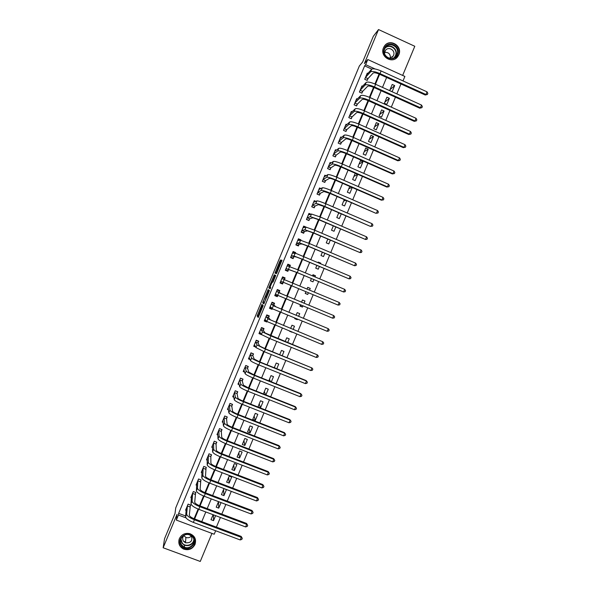 <?xml version="1.0" encoding="UTF-8"?>
<svg xmlns="http://www.w3.org/2000/svg" width="591" height="591" viewBox="0 0 591 591"><rect width="100%" height="100%" fill="white"/><g stroke="black" fill="none" stroke-linecap="round" stroke-linejoin="round"><path stroke-width="0.89" d="M261.998 304.284L257.144 315.978L258.208 317.485L263.209 305.562L260.83 310.364L262.596 304.897L260.143 309.411L261.998 304.284M383.5 47.76C379.392 56.522 392.468 64.537 397.795 56.559L398.807 54.786C402.981 45.921 389.565 37.905 384.357 46.187L383.5 47.76M179.369 538.652C177.928 543.262 179.317 546.727 183.528 549.061C188.61 550.664 192.437 549.128 195.008 544.451C196.5 539.31 194.764 535.712 189.792 533.658C185.072 532.727 181.6 534.397 179.369 538.652M280.548 261.037L280.858 260.07L279.942 260.941L274.963 273.153L276.418 273.67L276.906 272.724L282.003 260.232L281.464 260.151L280.969 261.104L276.728 272.222L275.746 271.757L280.548 261.037M371.791 69.117L364.632 65.867L365.637 64.678L367.779 59.528L404.879 76.438L403.01 80.923M215.663 530.755L214.208 534.242L176.354 520.102L177.041 514.355L163.153 547.768L164.534 538.748L175.002 513.549L175.726 507.913L359.343 66.007L362.66 61.966L373.327 36.287L378.521 29.55L364.366 63.606L367.779 59.528M176.354 520.102L178.46 515.042L186.01 517.871M364.632 65.867L178.652 513.357L178.46 515.042M268.115 289.627L262.655 302.71L263.845 303.922L269.43 290.558L268.115 289.627M269.134 286.967L274.268 274.822L275.716 275.428L273.345 281.294L272.857 282.232L272.296 281.944L270.471 286.096L270.146 287.108L270.722 287.492L270.153 288.814L268.809 287.957L269.134 286.967L270.19 287.13M402.656 75.426L414.793 46.283L378.521 29.55M163.153 547.768L200.26 561.45L211.94 533.4M178.652 513.357L185.663 515.987M194.092 518.75L198.118 509.058M199.514 505.704L203.57 495.96M204.944 492.65L209.015 482.862M210.374 479.589L214.467 469.756M215.811 466.528L219.926 456.644M221.248 453.452L225.378 443.516M226.693 440.376L230.845 430.388M232.13 427.286L236.304 417.253M237.582 414.195L241.771 404.111M243.027 401.097L247.245 390.969M248.479 387.992L252.712 377.812M253.938 374.879L258.186 364.647M259.39 361.758L263.667 351.475M264.849 348.631L269.149 338.303M270.316 335.496L274.63 325.116M275.783 322.354L280.119 311.93M281.25 309.211L285.608 298.736M286.724 296.054L291.097 285.527M292.198 282.89L296.579 272.362M297.694 269.673L302.06 259.183M303.19 256.457L307.542 246.004M308.694 243.233L313.023 232.817M314.198 230.002L318.512 219.623M319.701 216.764L324.001 206.429M325.213 203.518L329.497 193.22M330.731 190.265L334.994 180.004M336.242 177.005L340.497 166.78M341.761 163.737L345.994 153.557M347.286 150.461L351.505 140.318M352.805 137.178L357.008 127.08M358.338 123.888L362.519 113.827M363.864 110.598L368.038 100.573M369.397 97.293L373.549 87.313M374.938 83.988L379.075 74.038M189.962 506.716L190.649 505.076L188.101 504.116L185.589 510.151L186.15 510.358M195.193 494.15L195.872 492.51L193.323 491.549L190.812 497.585L191.41 497.807M200.415 481.584L201.103 479.936L198.554 478.969L196.042 485.004L196.67 485.248M205.646 469.003L206.333 467.363L203.784 466.388L201.272 472.423L201.945 472.682M210.876 456.415L211.563 454.775L209.022 453.792L206.503 459.842L207.227 460.116M216.114 443.826L216.801 442.186L214.252 441.196L211.741 447.247L212.516 447.542M221.352 431.231L222.039 429.583L219.497 428.593L216.978 434.644L217.82 434.969M226.589 418.627L227.276 416.98L224.735 415.983L222.223 422.04L223.132 422.395M231.835 406.017L232.522 404.37L229.98 403.372L227.461 409.423L228.466 409.822M237.08 393.399L237.767 391.752L235.225 390.747L232.714 396.805L233.822 397.248M242.332 380.781L243.012 379.134L240.478 378.122L237.959 384.18L239.207 384.682M247.577 368.149L248.264 366.501L245.73 365.489L243.211 371.554L244.63 372.123M252.837 355.516L253.517 353.869L250.983 352.842L248.464 358.914L250.119 359.579M258.09 342.876L258.777 341.221L256.243 340.194L253.724 346.267L255.704 347.072M263.35 330.229L264.037 328.574L261.503 327.547L258.976 333.62L261.503 334.646M268.61 317.574L269.297 315.919L266.77 314.885L264.243 320.965L266.77 321.999L266.947 321.563M273.877 304.912L274.564 303.257L272.03 302.215L269.503 308.303L272.03 309.337L272.392 308.472M279.137 292.25L279.824 290.595L277.305 289.546L274.771 295.633L277.297 296.675L277.836 295.374M284.411 279.573L285.098 277.918L282.572 276.869L280.045 282.956L282.564 284.005L283.252 282.35M289.834 266.534L290.366 265.241L287.847 264.184L285.313 270.272L287.839 271.328L288.526 269.673M295.286 253.413L295.64 252.556L293.121 251.493L290.587 257.58L293.114 258.644L293.801 256.989M300.745 240.286L300.922 239.857L298.403 238.794L295.869 244.888L298.389 245.952L299.076 244.297M306.168 227.151L303.685 226.087L301.144 232.189L303.663 233.26L304.358 231.598M310.925 214.215L308.967 213.381L306.426 219.483L308.945 220.554L309.64 218.899M315.889 201.368L314.249 200.659L311.716 206.769L314.235 207.847L314.922 206.185M320.95 188.551L319.539 187.938L317.005 194.047L319.517 195.133L320.211 193.471M326.069 175.749L324.836 175.209L322.294 181.319L324.806 182.412L325.501 180.75M331.226 162.953L330.133 162.473L327.584 168.59L330.103 169.683L330.79 168.021M336.412 150.166L335.429 149.73L332.881 155.847L335.392 156.947L336.087 155.285M341.628 137.378L340.726 136.979L338.185 143.103L340.689 144.211L341.384 142.542M346.851 124.59L346.031 124.228L343.482 130.352L345.994 131.461L346.681 129.798M352.096 111.802L351.335 111.463L348.786 117.594L351.298 118.71L351.985 117.04M357.348 99.015L356.646 98.697L354.098 104.829L356.602 105.952L357.289 104.282M362.615 86.22L361.951 85.924L359.402 92.056L361.906 93.179L362.601 91.516M367.883 73.424L367.27 73.144L364.713 79.275L367.218 80.413L367.912 78.743M216.395 527.113L220.413 517.457M221.81 514.111L225.851 504.411M227.225 501.109L231.288 491.357M232.647 488.092L236.725 478.296M238.07 475.075L242.17 465.228M243.492 462.051L247.614 452.152M248.922 449.012L253.066 439.069M254.352 435.973L258.511 425.978M259.789 422.927L263.97 412.887M265.219 409.873L269.422 399.782M270.663 396.812L274.881 386.677M276.1 383.751L280.348 373.556M281.545 370.675L285.815 360.436M286.997 357.592L291.282 347.301M292.449 344.509L296.756 334.166M297.901 331.411L302.223 321.024M303.353 318.313L307.704 307.874M308.812 305.207L313.186 294.717M314.279 292.087L318.645 281.597M319.761 278.922L324.112 268.469M325.249 265.751L329.586 255.334M330.738 252.571L335.06 242.192M336.227 239.385L340.534 229.049M341.724 226.19L346.008 215.892M347.22 212.989L351.49 202.735M352.716 199.788L356.979 189.563M358.22 186.571L362.46 176.391M363.731 173.355L367.949 163.212M369.235 160.124L373.446 150.025M374.746 146.893L378.942 136.824M380.264 133.647L384.438 123.622M385.783 120.401L389.942 110.421M391.301 107.148L395.445 97.205M396.827 93.888L400.949 83.981M213.085 514.702L211.002 519.696L213.536 520.649L215.612 515.655M218.522 501.633L216.217 507.181L218.744 508.134L221.049 502.594M223.959 495.613L226.456 489.607L223.93 488.639L221.426 494.652L223.959 495.613L223.575 489.496M229.175 483.091L231.679 477.077L229.153 476.11L226.649 482.123L229.175 483.091L228.658 477.284M234.391 470.554L236.895 464.541L234.368 463.566L231.864 469.586L234.391 470.554L233.748 465.058M239.606 458.018L242.118 451.997L239.591 451.022L237.087 457.042L239.606 458.018L238.838 452.832M244.829 445.474L247.341 439.453L244.822 438.47L242.31 444.491L244.829 445.474L243.928 440.598M250.059 432.922L252.571 426.901L250.045 425.912L247.54 431.94L250.059 432.922L249.025 428.364M255.29 420.371L257.794 414.335L255.275 413.345L252.763 419.381L255.29 420.371L254.123 416.116M260.52 407.805L263.032 401.777L260.513 400.772L258.001 406.807L260.52 407.805L259.227 403.867M265.884 394.914L268.262 389.203L265.751 388.198L263.364 393.916M271.328 381.838L273.5 376.622L270.988 375.617L268.816 380.833M276.78 368.754L278.738 364.041L276.226 363.022L274.261 367.742M282.225 355.664L283.983 351.446L281.471 350.426L279.713 354.644M287.684 342.566L289.228 338.85L286.716 337.823L285.172 341.546M289.479 331.196L291.991 332.223M293.136 329.46L294.473 326.247L291.969 325.22L290.624 328.433M294.953 318.032L294.695 318.66L297.207 319.687L297.465 319.066M298.595 316.355L299.726 313.636L297.221 312.602L296.091 315.321M300.435 304.867L299.947 306.042L302.459 307.076L302.947 305.909M304.055 303.235L304.978 301.018L302.474 299.984L301.55 302.193M305.924 291.695L305.207 293.417L307.712 294.458L308.428 292.737M309.521 290.107L310.238 288.401L307.726 287.352L307.017 289.058M311.391 278.56L310.467 280.784L312.971 281.833L313.895 279.602M315.01 276.928L315.491 275.768L312.986 274.719L312.506 275.879M316.865 265.418L315.727 268.151L318.231 269.2L319.362 266.467M320.499 263.749L320.75 263.135L318.254 262.079L317.995 262.692M322.339 252.268L320.987 255.504L323.491 256.56L324.836 253.325M325.988 250.562L323.491 249.498M327.813 239.111L326.254 242.857L328.759 243.92L330.31 240.175M333.294 225.947L331.521 230.202L334.026 231.266L335.791 227.018M338.776 212.782L336.796 217.54L339.293 218.611L341.273 213.853M344.257 199.603L342.071 204.87L344.568 205.949L346.754 200.681M349.746 186.424L347.345 192.193L349.842 193.279L352.243 187.51M355.117 180.602L357.651 174.515L355.161 173.422L352.628 179.509L355.117 180.602M360.399 167.918L362.933 161.831L360.444 160.73L357.91 166.825L360.399 167.918M365.681 155.226L368.223 149.139L365.733 148.038L363.192 154.133L365.681 155.226M370.971 142.534L373.505 136.44L371.015 135.332L368.481 141.434L370.971 142.534M376.253 129.835L378.794 123.733L376.312 122.625L373.771 128.727L376.253 129.835M381.55 117.121L384.091 111.019L381.601 109.904L379.06 116.013L381.55 117.121M386.839 104.408L389.38 98.305L386.898 97.183L384.357 103.292L386.839 104.408M392.136 91.686L394.685 85.584L392.195 84.454L389.654 90.563L392.136 91.686M375.071 68.97L365.637 64.678M194.624 518.95L198.65 509.265M200.046 505.911L204.102 496.174M205.476 492.857L209.546 483.076M210.913 479.796L214.998 469.963M216.343 466.735L220.458 456.85M221.78 453.659L225.917 443.73M227.225 440.583L231.376 430.603M232.669 427.5L236.836 417.468M238.114 414.409L242.303 404.325M243.558 401.311L247.777 391.183M249.01 388.206L253.244 378.026M254.47 375.093L258.718 364.861M259.922 361.973L264.199 351.697M265.381 348.845L269.681 338.517M270.848 335.71L275.162 325.338M276.315 322.575L280.651 312.151M281.781 309.425L286.14 298.957M287.256 296.276L291.629 285.749M292.73 283.111L297.11 272.584M298.226 269.902L302.585 259.412M303.722 256.679L308.074 246.233M309.226 243.455L313.555 233.046M314.73 230.224L319.044 219.852M320.233 216.986L324.533 206.651M325.744 203.74L330.029 193.442M331.255 190.487L335.525 180.233M336.774 177.226L341.022 167.009M342.292 163.958L346.525 153.786M347.811 150.69L352.029 140.547M353.337 137.407L357.54 127.309M358.863 124.125L363.051 114.063M364.396 110.827L368.562 100.81M369.929 97.53L374.081 87.542M375.462 84.218L379.599 74.274M386.617 77.465L382.488 87.394M381.106 90.719L376.955 100.692M375.595 103.964L371.429 113.974M370.084 117.21L365.903 127.257M364.573 130.441L360.377 140.525M359.069 143.665L354.859 153.793M353.573 156.881L349.34 167.046M348.077 170.097L343.829 180.299M342.581 183.299L338.318 193.545M337.084 196.5L332.807 206.784M331.595 209.694L327.303 220.015M326.106 222.873L321.8 233.238M320.625 236.053L316.296 246.454M315.143 249.225L310.8 259.663M309.669 262.389L305.303 272.865M304.195 275.546L299.814 286.059M298.721 288.696L294.34 299.209M293.232 301.89L288.873 312.351M287.743 315.069L283.414 325.478M282.262 328.241L277.947 338.606M276.78 341.406L272.488 351.726M271.306 354.57L267.036 364.832M265.832 367.72L261.584 377.937M260.365 380.87L256.132 391.035M254.891 394.012L250.687 404.126M249.432 407.14L245.235 417.209M243.965 420.267L239.798 430.285M238.505 433.388L234.361 443.353M233.046 446.5L228.924 456.422M227.594 459.606L223.487 469.476M222.142 472.704L218.057 482.529M216.698 485.795L212.627 495.568M211.253 498.885L207.205 508.607M205.808 511.961L201.782 521.639M213.536 520.649L213.432 514.827M218.744 508.134L218.493 501.707M265.573 394.795L264.325 391.611M270.434 381.476L269.43 379.348M275.103 368.082L274.542 367.077M297.207 319.687L295.271 318.165M302.459 307.076L300.117 305.643M307.712 294.458L305.237 293.343M310.238 288.401L307.697 287.433M315.491 275.768L312.824 275.118M320.75 263.135L318.372 262.855M339.626 213.144L338.488 213.462M345.883 200.305L343.63 201.117M351.948 187.377L348.779 188.758M357.651 174.515L353.92 176.399M362.933 161.831L359.069 164.032M368.223 149.139L364.219 151.658M373.505 136.44L369.375 139.277M378.794 123.733L374.531 126.895M384.091 111.019L379.688 114.499M389.38 98.305L384.852 102.103M394.685 85.584L390.016 89.699M266.77 321.999L265.854 320.861M272.03 309.337L270.685 308.074M277.297 296.675L274.992 295.101M282.564 284.005L280.082 282.853M285.098 277.918L282.528 276.972M290.366 265.241L287.625 264.724M295.64 252.556L293.808 252.497M300.922 239.857L299.474 240.02M260.734 309.891L258.112 316.37L258.511 316.968M262.988 301.742L263.955 302.141L263.623 303.161L264.066 303.582M268.957 290.188L266.179 296.785M263.512 300.782L263.283 301.499L264.34 302.489L264.665 301.853L266.334 297.332L265.573 296.534L263.512 300.782M265.573 296.534L266.77 297.118M272.362 281.922L274.763 276.145L273.796 275.738M275.716 275.406L275.236 275.221L274.763 276.145M270.257 288.667L268.809 287.957M271.712 281.656L269.577 286.62L269.895 286.953L272.037 281.87L271.712 281.656L272.916 282.173L272.03 281.811M270.094 287.366L269.777 288.364M277.039 272.407L275.761 271.897M276.411 272.17L275.923 273.493M186.268 508.511L185.596 516.77L186.675 514.177L187.413 505.756M190.42 504.995L189.312 515.167C189.548 516.342 191.27 517.583 194.476 518.898L241.165 536.399L242.273 538.342L241.845 539.384L240.19 539.938L193.338 522.4C188.514 520.427 185.936 518.551 185.596 516.77M240.19 539.938L241.268 537.337L194.432 519.784C189.608 517.805 187.022 515.936 186.675 514.177M242.273 538.342L241.268 537.337L241.165 536.399M189.91 506.93L187.362 505.97M191.499 495.938L190.989 503.798L192.075 501.198L192.644 493.19M195.636 492.421L194.705 502.195C194.964 503.318 196.7 504.537 199.898 505.852L246.565 523.449L247.688 525.369L247.252 526.404L245.605 526.943L198.783 509.316C193.959 507.337 191.366 505.497 190.989 503.798M245.605 526.943L246.691 524.35L199.876 506.701C195.052 504.721 192.452 502.889 192.075 501.198M247.688 525.369L246.565 523.449M195.133 494.364L192.585 493.396M196.729 483.364L196.389 490.818L197.468 488.218L197.874 480.609M200.859 479.848L200.098 489.215C200.386 490.294 202.129 491.483 205.328 492.798L251.965 510.491L253.103 512.39L252.667 513.424L251.027 513.948L204.227 496.226C199.403 494.239 196.796 492.436 196.389 490.818M251.027 513.948L252.113 511.348L205.321 493.603C200.497 491.623 197.882 489.828 197.468 488.218M253.103 512.39L251.965 510.491M200.364 481.783L197.815 480.815M201.959 470.783L201.79 477.831L202.868 475.23L203.105 468.028M206.089 467.267L205.498 476.235C205.801 477.255 207.559 478.429 210.765 479.744L257.373 497.533L258.518 499.395L258.082 500.437L256.45 500.946L209.679 483.12C204.855 481.14 202.225 479.375 201.79 477.831M256.45 500.946L257.536 498.346L210.773 480.505C205.949 478.518 203.311 476.76 202.868 475.23M258.518 499.395L257.373 497.533M205.594 469.202L203.053 468.227M207.19 458.195L207.19 464.829L208.276 462.236L208.335 455.439M211.312 454.678L210.832 456.614L210.898 463.241C211.223 464.216 212.989 465.361 216.195 466.676L262.781 484.561L263.941 486.4L263.505 487.442L261.872 487.937L215.131 470.015C210.307 468.035 207.663 466.306 207.19 464.829M261.872 487.937L262.958 485.337L216.225 467.392C211.401 465.413 208.749 463.691 208.276 462.236M263.941 486.4L262.781 484.561M210.832 456.614L208.283 455.631M192.991 536.754C198.997 543.602 186.911 553.05 181.437 545.774C175.409 538.926 187.539 529.462 192.991 536.754M181.888 545.257L184.377 547.126C190.413 550.044 196.995 541.836 192.577 536.909L189.401 534.789C183.402 532.654 177.692 540.61 181.888 545.257M191.491 535.934C189.94 537.655 188.078 538.157 185.899 537.433L183.749 535.601M191.395 535.793C192.829 540.824 190.856 543.151 185.478 542.752L183.653 541.408C182.272 539.42 182.338 537.441 183.867 535.468M179.117 539.347C178.46 541.969 178.955 544.333 180.58 546.446L183.579 548.714C190.893 550.243 194.875 547.355 195.532 540.041M184.185 541.459L185.544 541.917M384.357 48.44C387.674 39.567 401.533 45.95 397.588 54.505C394.293 63.363 380.419 57.024 384.357 48.44M396.982 54.409C400.314 47.324 389.609 40.912 385.435 47.516L384.734 48.787C381.446 55.805 391.929 62.218 396.184 55.813L396.982 54.409M384.593 52.414C388.553 52.111 390.488 54.01 390.392 58.11M384.512 53.567L385.391 50.508C388.339 45.869 395.874 50.39 393.525 55.377L392.978 56.359L389.292 58.25M395.66 58.575L398.563 54.956C402.707 46.157 389.395 38.201 384.224 46.423L383.869 46.985M212.428 445.599L212.597 451.834L213.683 449.226L213.573 442.844M216.542 442.083L216.07 444.018L216.306 450.246C216.653 451.169 218.426 452.285 221.632 453.607L268.196 471.588L269.363 473.398L268.927 474.44L267.302 474.92L220.583 456.902C215.759 454.915 213.1 453.223 212.597 451.834M267.302 474.92L268.388 472.32L221.677 454.28C216.853 452.292 214.186 450.608 213.683 449.226M269.363 473.398L268.196 471.588M216.07 444.018L213.521 443.036M217.665 433.004L218.005 438.825L219.091 436.217L218.81 430.241M221.773 429.48L221.307 431.415L221.714 437.237C222.083 438.108 223.871 439.209 227.077 440.524L273.611 458.609L274.785 460.396L274.35 461.431L272.732 461.896L226.043 443.782C221.219 441.795 218.537 440.14 218.005 438.825M272.732 461.896L273.818 459.296L227.136 441.159C222.312 439.172 219.63 437.525 219.091 436.217M274.785 460.396L273.611 458.609M221.307 431.415L218.766 430.425M279.026 445.621L280.215 447.38L279.779 448.421L278.169 448.872L279.255 446.264L279.026 445.621L232.522 427.441C229.315 426.118 227.513 425.047 227.121 424.227L226.552 418.812L227.003 416.869L224.728 415.998M223.029 421.176L222.644 421.028M222.903 420.393L223.42 425.808L224.499 423.208L224.055 417.63M278.169 448.872L231.502 430.654C226.678 428.667 223.982 427.049 223.42 425.808M280.215 447.38L279.255 446.264L232.595 428.032C227.771 426.037 225.075 424.427 224.499 423.208M226.552 418.812L224.011 417.815M232.219 404.251L229.958 403.431M228.318 408.64L227.867 408.462M228.148 407.783L228.835 412.784L229.914 410.184L229.301 405.02M232.226 404.325L231.798 406.194L232.536 411.21C232.95 411.979 234.76 413.028 237.966 414.35L284.441 432.627L285.645 434.355L285.209 435.397L283.606 435.833L236.969 417.519C232.137 415.532 229.426 413.951 228.835 412.784M283.606 435.833L284.692 433.225L238.062 414.897C233.231 412.902 230.52 411.329 229.914 410.184M285.645 434.355L284.441 432.627M231.798 406.194L229.256 405.197M237.427 391.619L235.188 390.858M233.622 396.096L233.09 395.889M233.393 395.157L234.25 399.76L235.336 397.152L234.546 392.394M237.456 391.752L237.043 393.576L237.951 398.186C238.387 398.903 240.205 399.922 243.411 401.252L289.863 419.625L291.082 421.331L290.646 422.373L289.043 422.787L242.436 404.377C237.604 402.382 234.878 400.846 234.25 399.76M289.043 422.787L290.137 420.179L243.529 401.754C238.698 399.76 235.972 398.223 235.336 397.152M291.082 421.331L289.863 419.625M237.043 393.576L234.501 392.572M242.635 378.979L240.419 378.27M238.949 383.559L238.321 383.308M238.646 382.532L239.673 386.721L240.751 384.113L239.791 379.769M242.687 379.178L242.295 380.951L243.374 385.155L248.863 388.147L295.293 406.615L296.512 408.292L296.084 409.334L294.488 409.74L247.902 391.235C243.078 389.24 240.33 387.733 239.673 386.721M294.488 409.74L295.574 407.125L248.996 388.605C244.172 386.603 241.424 385.11 240.751 384.113M296.512 408.292L295.293 406.615M242.295 380.951L239.754 379.939M247.828 366.324L245.649 365.681M244.312 371.022L243.558 370.72M243.898 369.9L245.095 373.682L246.174 371.074L245.043 367.137M247.917 366.59L247.548 368.311L248.796 372.116L254.322 375.034L300.723 393.599L301.957 395.253L301.521 396.295L299.933 396.679L253.376 378.077C248.545 376.083 245.782 374.613 245.095 373.682M299.933 396.679L301.026 394.071L254.47 375.448C249.638 373.446 246.875 371.99 246.174 371.074M301.957 395.253L300.723 393.599M247.548 368.311L245.006 367.299M253.007 353.662L250.887 353.086M249.712 358.493L248.789 358.124M249.151 357.267L250.518 360.636L251.603 358.02L250.303 354.497M253.147 354.002L252.8 355.679L254.219 359.077L259.774 361.914L306.153 380.574L307.394 382.2L306.965 383.249L305.384 383.618L258.851 364.92C254.019 362.918 251.241 361.485 250.518 360.636M305.384 383.618L306.47 381.003L259.944 362.283C255.113 360.281 252.335 358.863 251.603 358.02M307.394 382.2L306.153 380.574M252.8 355.679L250.266 354.652M258.156 340.97L258.385 341.406L256.125 340.482M255.179 345.994L254.027 345.528M254.403 344.619L255.947 347.574L257.033 344.967L255.556 341.849M258.385 341.406L258.06 343.031L259.648 346.023L265.233 348.786L311.922 367.934L265.425 349.111L257.033 344.967M310.829 370.55L311.922 367.934L312.846 369.146L312.41 370.195L310.829 370.55L264.332 351.748L255.947 347.574M258.06 343.031L255.526 342.004M263.246 328.256L263.63 328.803L261.362 327.879M260.764 333.531L259.272 332.925M259.663 331.965L261.377 334.513L262.463 331.906L260.816 329.194M263.63 328.803L263.32 330.376L265.078 332.962L317.374 354.859L270.907 335.939L262.463 331.906M316.288 357.474L317.374 354.859L318.29 356.085L317.855 357.127L316.288 357.474L269.806 338.577L261.377 334.513M263.32 330.376L260.786 329.35M268.233 315.483L268.868 316.192L266.607 315.262M266.571 321.157L264.509 320.307M264.931 319.31L266.807 321.445L267.9 318.83L266.083 316.54M268.868 316.192L268.58 317.722L270.508 319.901L322.834 341.768L267.9 318.83M321.74 344.39L322.834 341.768L323.742 343.016L323.307 344.065L321.74 344.39L266.807 321.445M268.58 317.722L266.053 316.68M272.015 302.26L274.113 303.575L271.86 302.644M327.2 331.3L328.293 328.677L329.194 329.941L328.759 330.99L327.2 331.3L269.755 307.689M270.19 306.648L272.244 308.369L273.338 305.754L271.343 303.87M274.113 303.575L273.847 305.052L275.945 306.832L328.293 328.677L273.338 305.754M273.847 305.052L271.321 304.01M277.179 289.849L279.366 290.957L277.105 290.018M277.755 295.33L277.268 296.002L275.007 295.072M275.458 293.978L277.689 295.286L278.775 292.671L276.61 291.2M279.366 290.957L279.115 292.382L281.382 293.749L333.76 315.579L278.775 292.671M332.667 318.202L333.76 315.579L334.654 316.857L334.218 317.906L332.667 318.202L277.689 295.286M279.115 292.382L276.588 291.333M284.397 279.654L284.618 278.324L282.358 277.386M283.311 282.276L282.513 283.377L280.26 282.439M280.732 281.301L283.126 282.202L284.219 279.58L281.885 278.524M338.126 305.096L339.219 302.474L340.113 303.767L339.677 304.816L338.126 305.096L283.126 282.202M339.219 302.474L284.219 279.58M289.738 266.504L289.871 265.691L287.61 264.746M285.438 269.976L287.765 270.744L285.512 269.799M286 268.617L296.963 272.517L343.6 291.984L297.258 272.599L286.081 268.506M344.693 289.361L345.572 290.676L345.137 291.718L343.6 291.984L344.693 289.361L298.352 269.954L287.16 265.839M288.607 269.562L287.765 270.744M291.274 255.925L296.623 257.1L302.444 259.346L349.067 278.871L350.16 276.241L292.87 252.098M290.602 257.543L293.018 258.104L290.765 257.159M350.16 276.241L351.039 277.571L350.603 278.62L349.067 278.871L302.755 259.383L294.022 255.999L291.356 255.807M294.022 255.999L295.108 253.384L292.434 253.147M293.882 256.871L293.018 258.104M300.169 240.308L298.13 239.451M297.332 245.509L298.278 245.464L296.025 244.511M296.556 243.233L299.157 244.172L302.075 243.994L307.926 246.166L354.541 265.743L308.251 246.159L299.474 242.894L296.638 243.108M355.634 263.121L356.506 264.458L356.07 265.507L354.541 265.743L355.634 263.121L309.352 243.514L300.56 240.271L297.709 240.448M299.157 244.172L298.278 245.464M304.867 227.417L303.39 226.789M302.887 232.928L303.538 232.81L301.284 231.857M301.838 230.527L304.439 231.473L307.527 230.882L313.407 232.98L360.015 252.616L313.755 232.928L304.926 229.773L301.92 230.401M361.116 249.986L361.973 251.345L361.537 252.394L360.015 252.616L361.116 249.986L314.855 230.276L306.02 227.151L302.991 227.749M304.439 231.473L303.538 232.81M309.795 214.614L308.657 214.127M308.332 220.295L306.552 219.195M307.121 217.82L309.728 218.766L312.979 217.769L318.896 219.786L365.497 239.473L319.266 219.689L310.378 216.653L307.209 217.687M366.59 236.843L367.447 238.225L367.011 239.274L365.497 239.473L366.59 236.843L320.366 217.037L311.472 214.031L308.273 215.035M309.728 218.766L308.805 220.155M314.833 201.849L313.924 201.457M313.725 207.626L311.819 206.525M312.403 205.107L315.01 206.052L318.438 204.641L324.385 206.591L370.446 226.405L324.769 206.444C319.93 204.42 316.953 203.444 315.838 203.526L312.491 204.966M372.079 223.701L372.928 225.09L372.485 226.139L370.978 226.331L372.079 223.701L325.877 203.799C321.039 201.775 318.054 200.807 316.931 200.896L313.562 202.321M315.01 206.052L314.065 207.493M372.485 226.139L370.446 226.405M319.938 189.098L319.192 188.78M319.081 194.941L317.086 193.848M317.692 192.385L320.3 193.331L323.898 191.514L329.881 193.383L375.913 213.299L330.288 193.198C325.449 191.166 322.45 190.236 321.305 190.391L317.788 192.245M377.56 210.551L378.403 211.955L377.967 213.004L376.467 213.181L377.56 210.551L331.388 190.546C326.55 188.514 323.55 187.591 322.398 187.761L318.852 189.6M320.3 193.331L319.332 194.823M377.967 213.004L375.913 213.299M325.087 176.362L324.466 176.096M324.429 182.25L322.354 181.171M322.981 179.657L325.589 180.602L329.364 178.371C330.162 178.223 332.164 178.822 335.378 180.166L381.38 200.186L381.949 200.024L335.799 179.937C330.96 177.906 327.946 177.012 326.764 177.241L323.078 179.509M383.049 197.387L383.884 198.812L383.448 199.861L381.949 200.024L383.049 197.387L336.9 177.285C332.061 175.254 329.047 174.367 327.857 174.618L324.141 176.872M325.589 180.602L324.607 182.146M383.448 199.861L381.38 200.186M330.266 163.633L329.741 163.404M329.763 169.536L327.628 168.479M328.278 166.928L330.886 167.866L334.831 165.229C335.644 165.029 337.66 165.598 340.874 166.95L386.854 187.059L387.445 186.852L341.317 166.669C336.478 164.645 333.45 163.781 332.238 164.091L328.374 166.773M388.538 184.222L389.373 185.663L388.93 186.712L387.445 186.852L388.538 184.222L342.418 164.017C337.579 161.986 334.55 161.136 333.331 161.461L329.438 164.135M330.886 167.866L329.881 169.462M388.93 186.712L386.854 187.059M335.466 150.904L335.023 150.705M335.097 156.814L332.91 155.788M333.575 154.185L336.183 155.13L340.298 152.079C341.14 151.821 343.164 152.367 346.378 153.719L392.328 173.931L392.934 173.68L346.836 153.401C341.997 151.37 338.953 150.55 337.705 150.934L333.671 154.029M394.034 171.05L394.862 172.506L394.419 173.555L392.934 173.68L394.034 171.05L347.944 150.742C343.098 148.71 340.054 147.898 338.798 148.304L334.735 151.392M336.183 155.13L335.156 156.77M394.419 173.555L392.328 173.931M340.682 138.176L340.298 138.006M338.872 141.441L341.487 142.387L340.431 144.078L338.185 143.088M341.487 142.387L345.765 138.922C346.629 138.612 348.668 139.136 351.881 140.488L397.809 160.796L398.43 160.501L352.362 140.119C347.523 138.087 344.457 137.304 343.179 137.777L338.975 141.279M399.531 157.871L400.351 159.341L399.908 160.397L398.43 160.501L399.531 157.871L353.47 137.467C348.624 135.428 345.558 134.659 344.272 135.14L340.032 138.649M399.908 160.397L397.809 160.796M344.176 128.683L346.784 129.628L351.246 125.75C352.125 125.395 354.179 125.89 357.392 127.242L403.291 147.654L403.934 147.322L357.887 126.836C353.049 124.797 349.968 124.058 348.653 124.605L344.28 128.52M405.034 144.684L405.84 146.169L405.404 147.225L403.934 147.322L405.034 144.684L358.996 124.176C354.149 122.145 351.069 121.406 349.746 121.968L345.336 125.89M346.784 129.628L345.735 131.342M405.404 147.225L403.291 147.654M349.48 115.925L352.088 116.87L356.72 112.586C357.629 112.172 359.69 112.645 362.904 113.997L408.773 134.504L409.43 134.127L363.421 113.546C358.574 111.507 355.479 110.798 354.135 111.426L349.584 115.755M410.531 131.49L411.336 132.99L410.9 134.046L409.43 134.127L410.531 131.49L364.521 110.886C359.683 108.847 356.58 108.146 355.228 108.788L350.64 113.132M352.088 116.87L351.039 118.592M410.9 134.046L408.773 134.504M354.785 103.159L357.4 104.105L362.202 99.406C363.125 98.941 365.201 99.384 368.415 100.743L414.261 121.354L414.941 120.926L368.947 100.241C364.108 98.202 360.998 97.537 359.616 98.239L354.895 102.982M416.042 118.289L416.84 119.81L416.396 120.859L414.941 120.926L416.042 118.289L370.055 97.581C365.216 95.543 362.098 94.885 360.709 95.602L355.952 100.367M357.4 104.105L356.351 105.841M416.396 120.859L414.261 121.354M360.096 90.386L362.711 91.332L367.683 86.22C368.636 85.702 370.72 86.123 373.933 87.475L419.75 108.19L420.445 107.717L374.487 86.936C369.641 84.897 366.509 84.269 365.098 85.052L360.207 90.209M421.546 105.08L422.343 106.616L421.9 107.673L420.445 107.717L421.546 105.08L375.595 84.277C370.749 82.23 367.617 81.61 366.198 82.415L361.264 87.586M362.711 91.332L361.67 93.075M421.9 107.673L419.75 108.19M365.408 77.606L368.023 78.559L373.172 73.025C374.14 72.457 376.238 72.848 379.452 74.207L425.239 95.018L425.956 94.508L380.02 73.624C375.182 71.577 372.035 70.994 370.587 71.851L365.519 77.421M427.057 91.864L427.847 93.422L427.404 94.471L425.956 94.508L427.057 91.864L381.129 70.964C376.282 68.918 373.135 68.334 371.687 69.213L366.575 74.806M368.023 78.559L366.981 80.302M427.404 94.471L425.239 95.018M260.764 309.898L260.269 309.699M258.112 316.421L257.144 316.03M258.452 315.395L257.484 315.003M263.623 303.161L262.655 302.762M268.617 290.927L267.649 290.528M266.689 297.303L266.319 297.155M275.236 275.221L274.268 274.822M272.902 282.195L272.296 281.944M279.595 266.253L278.945 265.98M281.619 261.377L280.969 261.104M281.996 260.372L281.464 260.151M276.241 272.577L275.28 272.17M280.496 261.178L279.942 260.941M280.858 260.188L280.422 260.003M193.338 522.4L194.432 519.784M198.783 509.316L199.876 506.701M204.227 496.226L205.321 493.603M209.679 483.12L210.773 480.505M215.131 470.015L216.225 467.392M193.951 540.277C192.356 544.813 189.216 546.461 184.532 545.212L182.058 543.358L180.661 539.716M180.89 538.962L182.25 543.04C185.485 547.429 193.508 544.983 193.833 539.509M385.347 47.642C390.245 42.914 398.703 49.467 395.756 55.672L394.958 57.091M394.263 57.571L395.438 55.702C398.437 49.378 389.41 43.077 384.918 48.388M220.583 456.902L221.677 454.28M226.043 443.782L227.136 441.159M231.502 430.654L232.595 428.032M236.969 417.519L238.062 414.897M242.436 404.377L243.529 401.754M247.902 391.235L248.996 388.605M253.376 378.077L254.47 375.448M258.851 364.92L259.944 362.283M264.332 351.748L265.425 349.111M269.806 338.577L270.907 335.939M275.295 325.39L276.389 322.752M280.777 312.203L281.877 309.566M286.266 299.009L287.366 296.364M291.762 285.808L292.855 283.163M288.571 269.104L289.664 266.482M297.258 272.599L298.352 269.954M302.755 259.383L303.855 256.738M299.474 242.894L300.56 240.271M308.251 246.159L309.352 243.514M304.926 229.773L306.02 227.151M313.755 232.928L314.855 230.276M310.378 216.653L311.472 214.031M319.266 219.689L320.366 217.037M315.838 203.526L316.931 200.896M324.769 206.444L325.877 203.799M321.305 190.391L322.398 187.761M330.288 193.198L331.388 190.546M326.764 177.241L327.857 174.618M335.799 179.937L336.9 177.285M332.238 164.091L333.331 161.461M341.317 166.669L342.418 164.017M337.705 150.934L338.798 148.304M346.836 153.401L347.944 150.742M343.179 137.777L344.272 135.14M352.362 140.119L353.47 137.467M348.653 124.605L349.746 121.968M357.887 126.836L358.996 124.176M354.135 111.426L355.228 108.788M363.421 113.546L364.521 110.886M359.616 98.239L360.709 95.602M368.947 100.241L370.055 97.581M365.098 85.052L366.198 82.415M374.487 86.936L375.595 84.277M370.587 71.851L371.687 69.213M380.02 73.624L381.129 70.964M258.112 316.37L257.144 315.978M263.623 303.109L262.655 302.71M269.769 288.312L268.802 287.906M275.738 273.426L274.955 273.101M185.478 542.752L185.899 537.433M184.377 547.126L184.532 545.212L182.058 543.336L180.669 539.679M183.897 544.902L183.934 544.481M394.965 57.076L396.184 55.813M392.978 56.359L392.128 57.246"/></g></svg>
